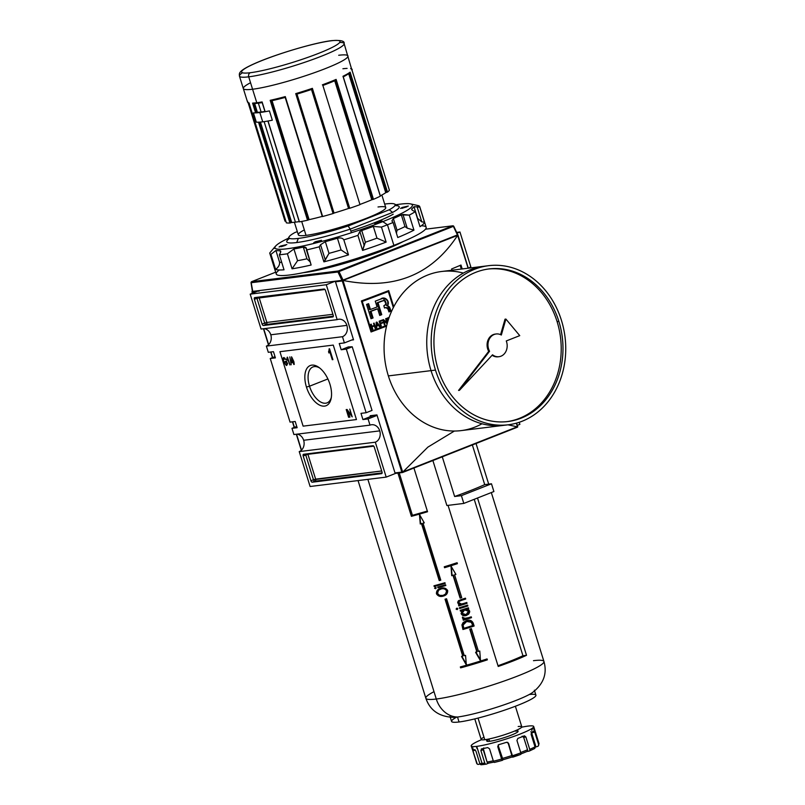 <?xml version="1.0" encoding="UTF-8"?>
<svg xmlns="http://www.w3.org/2000/svg" width="805" height="805" viewBox="0 0 805 805"><rect width="100%" height="100%" fill="white"/><g stroke="black" fill="none" stroke-linecap="round" stroke-linejoin="round"><path stroke-width="1.21" d="M519.235 422.303L519.879 424.356L517.273 425.382L519.879 424.356L519.235 422.303M459.957 231.991L470.834 266.898L459.957 231.991L456.656 232.404L459.957 231.991L457.019 233.158L459.957 231.991M468.832 268.125A8.996 7.527 -97 0 1 470.834 266.898A8.996 7.527 -97 0 0 468.832 268.125M297.136 427.697L295.204 421.488L290.052 422.122L295.204 421.488L297.136 427.697L291.984 428.33L293.916 434.539L370.008 425.131A8.996 7.527 -97 0 1 379.739 430.876A8.996 7.527 83 0 0 371.568 424.738A8.996 7.527 83 0 0 370.008 425.131L368.076 418.922L370.008 425.131L293.916 434.539L291.984 428.33L296.753 426.449L291.984 428.33L297.136 427.697M273.469 351.674L275.401 357.883L270.239 358.517L290.052 422.122L270.239 358.517L275.008 356.645L270.239 358.517L275.401 357.883L273.469 351.674L268.307 352.318L273.469 351.674M362.924 419.566L368.076 418.922L377.072 415.38L368.076 418.922L362.924 419.566L360.992 413.357L366.144 412.724L372.031 410.399L352.218 346.794L372.031 410.399L366.144 412.724L346.331 349.118L366.144 412.724L360.992 413.357L362.924 419.566L373.701 415.31L362.924 419.566M341.179 349.752L346.331 349.118L352.218 346.794L346.331 349.118L341.179 349.752L348.374 346.915L352.218 346.794L348.374 346.915L341.179 349.752L339.247 343.554L341.179 349.752M339.247 343.554L344.399 342.91L353.395 339.358L344.399 342.91L342.467 336.711L344.399 342.91L339.247 343.554M346.885 325.381A8.996 7.527 -97 0 1 342.467 336.711L266.375 346.11L268.307 352.318L266.375 346.11A8.996 7.527 -97 0 0 270.792 334.789A8.996 7.527 83 0 0 264.221 328.661A8.996 7.527 -97 0 1 270.792 334.789A8.996 7.527 -97 0 1 266.375 346.11L342.467 336.711A8.996 7.527 83 0 0 346.885 325.381A8.996 7.527 83 0 0 338.704 319.243A8.996 7.527 83 0 0 337.154 319.645A8.996 7.527 -97 0 1 346.885 325.381L270.792 334.789M297.075 434.147A8.996 7.527 -97 0 1 303.646 440.275A8.996 7.527 -97 0 1 299.229 451.605L310.106 486.502L386.199 477.103L310.106 486.502L299.229 451.605L375.321 442.197A8.996 7.527 83 0 0 379.739 430.876L303.646 440.275A8.996 7.527 83 0 0 297.075 434.147M346.2 409.544L348.615 417.302L346.2 409.544M293.664 362.522L293.795 364.474L293.211 362.582L291.672 362.773L291.531 356.796L293.815 361.475L294.258 364.413L293.211 362.582L291.672 362.773L291.531 356.796L293.815 361.475L293.664 362.522M287.214 357.229L289.921 364.947L287.586 358.96L287.083 360.207L287.506 357.189L289.921 364.947L287.586 358.96L286.801 359.292L287.214 357.229M306.453 387.074A21.604 11.562 68.5 0 1 311.807 365.138A21.604 11.562 68.5 0 1 329.929 384.166A21.604 11.562 -111.5 0 0 318.871 367.382A21.604 11.562 -111.5 0 0 306.886 368.459A21.604 11.562 -111.5 0 0 306.453 387.074A21.604 11.562 -111.5 0 0 319.847 405.227A21.604 11.562 -111.5 0 0 331.147 398.485A21.604 11.562 -111.5 0 0 329.929 384.166A21.604 11.562 68.5 0 1 324.576 406.112A21.604 11.562 68.5 0 1 306.453 387.074L309.512 386.209A19.3 10.334 -111.5 0 0 327.082 402.862A19.3 10.334 -111.5 0 0 331.338 397.378A19.3 10.334 -111.5 0 1 321.064 402.218A19.3 10.334 -111.5 0 1 309.512 386.209L327.897 378.954M283.601 357.601L286.027 359.644L284.125 358.436L283.41 360.117L283.752 361.676L286.047 364.605L286.862 363.659L286.399 362.18L285.373 362.31L285.091 361.415L286.58 361.234L287.466 364.101L286.369 365.49L283.31 361.777C282.555 359.463 282.736 358.054 283.853 357.541L286.027 359.644L283.913 358.487L284.9 358.134L283.41 360.117L283.752 361.676L286.047 364.605L287.627 363.347L286.822 364.303M286.6 365.44L283.31 361.777C282.555 359.463 282.736 358.054 283.853 357.541M289.8 356.907L291.189 364.796L289.8 356.907M329.124 348.827L332.918 359.634L332.284 359.714L329.648 351.252L328.943 353.003L328.551 351.715L329.537 348.776L332.918 359.634L332.284 359.714L329.648 351.252L328.943 353.003L329.124 348.827M348.052 411.124L349.934 417.141L347.056 409.443L351.211 415.179L349.793 409.101L352.208 416.859L348.052 411.124L349.471 417.201L347.056 409.443L351.211 415.179L349.793 409.101L352.208 416.859L348.052 411.124M259.19 290.595L250.184 294.147L261.062 329.044L337.154 319.645L326.287 284.739L337.154 319.645L261.062 329.044L250.184 294.147L326.287 284.739L250.184 294.147L259.19 290.595A0.654 0.543 83 0 0 258.999 291.36A0.654 0.543 -97 0 1 259.23 290.585M254.37 299.269L262.098 324.083L254.37 299.269A1.64 0.875 68.5 0 1 254.662 297.629A1.64 0.875 68.5 0 1 254.772 297.598L324.113 289.035L254.772 297.598A1.64 0.875 68.5 0 0 254.37 299.269L256.936 298.252L264.674 323.067L262.098 324.083L264.674 323.067A1.64 0.875 -111.5 0 0 266.042 324.516L333.33 316.194L266.042 324.516A1.64 1.369 83 0 0 266.847 322.453L332.898 314.292L266.847 322.453L259.109 297.629L266.847 322.453L264.674 323.067L256.936 298.252L324.958 289.498L259.109 297.629A1.64 1.369 -97 0 0 258.848 297.095A1.64 1.369 -97 0 1 259.109 297.629L254.37 299.269M324.113 289.035A1.64 0.875 68.5 0 1 325.482 290.474L333.22 315.298L325.482 290.474A1.64 0.875 68.5 0 0 324.113 289.035M333.22 315.298A1.64 0.875 68.5 0 1 332.928 316.928A1.64 0.875 68.5 0 1 332.807 316.959L263.476 325.522L332.807 316.959A1.64 0.875 68.5 0 0 333.22 315.298M263.476 325.522A1.64 0.875 68.5 0 1 262.098 324.083A1.64 0.875 68.5 0 0 263.476 325.522L266.042 324.516L263.476 325.522M335.283 281.187L326.287 284.739L335.283 281.187M379.739 430.876A8.996 7.527 -97 0 1 375.321 442.197L386.199 477.103L375.321 442.197L299.229 451.605A8.996 7.527 -97 0 0 303.646 440.275M395.658 473.37L386.199 477.103L395.658 473.37M382.013 471.982L374.285 447.157L382.013 471.982A1.64 0.875 68.5 0 1 381.731 473.612A1.64 0.875 68.5 0 1 381.61 473.642L312.27 482.205L381.61 473.642A1.64 0.875 68.5 0 0 382.013 471.982M312.27 482.205A1.64 0.875 68.5 0 1 310.901 480.766L303.173 455.952L310.901 480.766L313.467 479.75L310.901 480.766A1.64 0.875 68.5 0 0 312.27 482.205L314.846 481.199L382.134 472.877L314.846 481.199L312.27 482.205M303.173 455.952A1.64 0.875 68.5 0 1 303.455 454.312A1.64 0.875 68.5 0 1 303.576 454.282L372.916 445.718L303.576 454.282A1.64 0.875 68.5 0 0 303.173 455.952L305.739 454.936L313.467 479.75A1.64 0.875 -111.5 0 0 314.846 481.199A1.64 1.369 -97 0 0 315.651 479.136L307.913 454.312L373.762 446.181L307.913 454.312A1.64 1.369 83 0 0 307.651 453.779A1.64 1.369 83 0 1 307.913 454.312L303.173 455.952M372.916 445.718A1.64 0.875 68.5 0 1 374.285 447.157A1.64 0.875 68.5 0 0 372.916 445.718M319.766 368.056A19.3 10.334 -111.5 0 0 312.914 366.949A19.3 10.334 -111.5 0 0 309.512 386.209A19.3 10.334 68.5 0 1 319.766 368.056M286.047 364.605L287.274 363.488L286.822 362.019L285.373 362.31L285.091 361.415L286.58 361.234L287.466 364.101L286.369 365.49M286.791 361.928L285.373 362.31L286.147 362.009L285.926 361.314L286.791 361.928M286.942 365.198L285.755 364.585L286.942 365.198M283.632 358.708L284.024 357.531L283.632 358.708M284.125 358.436L284.688 358.185M288.009 358.799L287.083 360.207L286.801 359.292L288.009 358.799M294.016 362.391L291.672 362.773L292.446 362.471L292.195 361.676L292.446 362.471L294.016 362.391M291.943 361.546L291.36 361.777L291.943 361.546M292.225 358.718L292.245 357.973L292.225 358.718M291.933 361.707L292.899 361.586L292.034 358.789L291.933 361.707L292.446 358.627L292.899 361.586L291.933 361.707M332.868 359.483L332.284 359.714L332.868 359.483M330.231 351.02L329.648 351.252L330.231 351.02M329.476 351.926L328.551 351.715L329.849 349.783L329.476 351.926M335.474 281.81A0.654 0.543 -97 0 1 335.574 281.146A0.654 0.543 83 0 0 335.474 281.81L353.546 339.831L351.614 340.062L353.546 339.831L335.474 281.81L342.286 280.965L401.816 472.092L395.003 472.927A0.654 0.543 83 0 0 395.708 473.35A0.654 0.543 -97 0 1 395.003 472.927L402.399 472.454L342.578 280.402L335.474 281.81M376.931 414.907L395.003 472.927L376.931 414.907L370.169 415.742L376.931 414.907M457.965 235.322L468.208 268.206L457.612 235.382C431.349 275.36 393.243 290.394 343.292 280.492C393.243 290.394 431.349 275.36 457.612 235.382L342.578 280.402L402.691 472.153L427.878 447.127L454.412 431.027L427.878 447.127L402.923 471.931L517.243 426.831L507.995 424.819L517.736 426.942L516.468 423.148L517.494 426.439M386.551 326.146A490.748 56.783 162.7 0 1 371.055 331.972L361.395 300.949A490.748 56.783 -17.3 0 0 388.704 290.605L393.746 306.775L388.704 290.605A490.748 56.783 -17.3 0 1 361.395 300.949L371.055 331.972A490.748 56.783 162.7 0 0 386.551 326.146M451.947 270.218L451.565 268.991A490.748 56.783 -17.3 0 0 460.983 265.046L462.201 268.95L460.983 265.046A490.748 56.783 -17.3 0 1 451.565 268.991L451.947 270.218M517.213 427.264L402.399 472.454L517.494 426.851L516.357 423.178L517.736 426.942L402.399 472.454L342.99 280.472L457.793 235.171L468.087 268.216L457.914 234.889M461.305 269.061L460.168 265.388L461.305 269.061M370.994 331.781A489.108 56.592 -17.3 0 0 386.611 325.894A489.108 56.592 -17.3 0 1 370.994 331.781M388.08 291.571L387.879 290.927L388.08 291.571M387.436 291.651A489.108 56.592 162.7 0 1 361.546 301.452L362.24 301.412A490.748 56.783 -17.3 0 0 388.322 291.541L393.323 307.591L388.322 291.541A490.748 56.783 162.7 0 1 362.24 301.412L371.467 331.046L362.24 301.412L361.566 301.493A489.108 56.592 162.7 0 0 387.436 291.651L388.322 291.541L387.436 291.651M386.762 325.29A490.748 56.783 162.7 0 1 371.467 331.046A490.748 56.783 -17.3 0 0 386.762 325.29M387.165 318.156L388 320.833L387.165 318.156A490.748 56.783 -17.3 0 0 389.127 317.412A490.748 56.783 162.7 0 1 387.165 318.156M387.919 318.528A490.748 56.783 -17.3 0 0 388.865 318.166A490.748 56.783 162.7 0 1 387.919 318.528L388.322 319.806L387.919 318.528L387.306 318.609L387.919 318.528M380.574 323.731A490.748 56.783 -17.3 0 0 382.606 322.966L382.425 322.382A490.748 56.783 162.7 0 1 380.393 323.147L379.9 321.567A490.748 56.783 -17.3 0 0 382.224 320.692L382.033 320.098A490.748 56.783 162.7 0 1 379.135 321.195L380.715 326.256A490.748 56.783 -17.3 0 0 381.288 326.035L380.574 323.731L381.288 326.035A490.748 56.783 162.7 0 1 380.715 326.256L379.135 321.195A490.748 56.783 -17.3 0 0 382.033 320.098L382.224 320.692A490.748 56.783 162.7 0 1 379.9 321.567L380.393 323.147A490.748 56.783 -17.3 0 0 382.425 322.382L382.606 322.966A490.748 56.783 162.7 0 1 380.574 323.731L379.95 323.811L380.574 323.731M372.081 326.85A490.748 56.783 -17.3 0 0 374.375 325.995L375.11 328.36A490.748 56.783 -17.3 0 0 375.694 328.138L374.124 323.087A490.748 56.783 162.7 0 1 373.53 323.308L374.184 325.401A490.748 56.783 162.7 0 1 371.9 326.267L371.246 324.163A490.748 56.783 162.7 0 1 370.652 324.385L372.232 329.436A490.748 56.783 -17.3 0 0 372.816 329.215L372.081 326.85L372.816 329.215A490.748 56.783 162.7 0 1 372.232 329.436L370.652 324.385A490.748 56.783 -17.3 0 0 371.246 324.163L371.9 326.267A490.748 56.783 -17.3 0 0 374.184 325.401L373.53 323.308A490.748 56.783 -17.3 0 0 374.124 323.087L375.694 328.138A490.748 56.783 162.7 0 1 375.11 328.36L374.375 325.995A490.748 56.783 162.7 0 1 372.081 326.85L371.447 326.931L372.081 326.85M383.442 298.212L386.692 305.709L387.577 305.598L390.103 308.416L390.968 311.163A490.748 56.783 162.7 0 1 388.966 311.927L388.111 309.19L385.907 307.56L384.528 308.003L383.834 305.779L386.249 304.018L385.525 301.12L384.458 300.446L382.385 301.02A490.748 56.783 162.7 0 1 378.008 302.69L381.741 314.675A490.748 56.783 162.7 0 1 379.719 315.449L377.656 308.818A490.748 56.783 162.7 0 1 371.004 311.324L373.067 317.955A490.748 56.783 162.7 0 1 371.014 318.72L366.557 304.431A490.748 56.783 -17.3 0 0 368.62 303.656L370.431 309.482A490.748 56.783 -17.3 0 0 377.082 306.977L375.261 301.151A490.748 56.783 -17.3 0 0 380.715 299.088L383.975 298.122L387.688 300.718L387.789 305.548M386.34 307.48L384.528 308.003L383.834 305.779L386.108 304.431L385.525 301.12L384.458 300.446L382.385 301.02A490.748 56.783 162.7 0 1 378.008 302.69L381.741 314.675A490.748 56.783 162.7 0 1 379.719 315.449L377.656 308.818A490.748 56.783 162.7 0 1 371.004 311.324L373.067 317.955A490.748 56.783 162.7 0 1 371.014 318.72L366.557 304.431A490.748 56.783 -17.3 0 0 368.62 303.656L370.431 309.482A490.748 56.783 -17.3 0 0 377.082 306.977L375.261 301.151A490.748 56.783 -17.3 0 0 380.715 299.088C384.418 295.636 390.485 301.07 387.577 305.598L389.54 307.067L390.968 311.163A490.748 56.783 162.7 0 1 388.966 311.927L387.477 307.812L385.021 307.671L386.34 307.48M376.166 327.967A490.748 56.783 -17.3 0 0 376.77 327.736L376.75 326.055A490.748 56.783 -17.3 0 0 378.541 325.381L379.467 326.719A490.748 56.783 -17.3 0 0 380.071 326.498L376.881 322.05A490.748 56.783 162.7 0 1 376.217 322.302L376.166 327.967L376.217 322.302A490.748 56.783 -17.3 0 0 376.881 322.05L380.071 326.498A490.748 56.783 162.7 0 1 379.467 326.719L378.541 325.381A490.748 56.783 162.7 0 1 376.75 326.055L376.77 327.736A490.748 56.783 162.7 0 1 376.166 327.967M383.774 320.692L387.205 323.791L383.774 320.692L385.001 324.636L383.774 320.692L383.15 320.772L383.774 320.692M384.418 324.848A490.748 56.783 -17.3 0 0 385.001 324.636A490.748 56.783 162.7 0 1 384.418 324.848L382.848 319.796L384.418 324.848M383.462 319.565A490.748 56.783 162.7 0 1 382.848 319.796A490.748 56.783 -17.3 0 0 383.462 319.565L386.903 322.674L383.462 319.565M385.675 318.72L386.903 322.674L385.675 318.72A490.748 56.783 -17.3 0 0 386.249 318.508A490.748 56.783 162.7 0 1 385.675 318.72M387.497 322.533L386.249 318.508L387.497 322.533M370.793 331.127L371.467 331.046L370.793 331.127M387.316 305.699L388.724 307.319L390.073 311.273L390.968 311.163L390.073 311.273A489.108 56.592 -17.3 0 1 388.906 311.726A489.108 56.592 -17.3 0 0 390.073 311.273L387.758 305.97M369.535 309.593L367.784 303.968L369.535 309.593L370.431 309.482L369.535 309.593M370.954 318.518A489.108 56.592 -17.3 0 0 372.172 318.066L370.109 311.434A489.108 56.592 -17.3 0 0 376.76 308.929L377.656 308.818L376.76 308.929A489.108 56.592 -17.3 0 1 370.109 311.434L371.004 311.324L370.109 311.434L372.172 318.066L373.067 317.955L372.172 318.066A489.108 56.592 -17.3 0 1 370.954 318.518M383.623 300.567L381.49 301.13A489.108 56.592 -17.3 0 1 377.112 302.801L378.008 302.69L377.112 302.801L380.856 314.785L381.741 314.675L380.856 314.785A489.108 56.592 -17.3 0 1 379.648 315.238A489.108 56.592 -17.3 0 0 380.856 314.785L377.112 302.801A489.108 56.592 -17.3 0 0 381.49 301.13L384.237 300.466M385.021 307.671L385.907 307.56M373.48 326.106L374.375 325.995L373.48 326.106A489.108 56.592 162.7 0 1 371.427 326.87A489.108 56.592 162.7 0 0 373.48 326.106M372.182 329.295L372.816 329.215L372.182 329.295M371.266 326.337L371.9 326.267L371.266 326.337M373.943 325.502L374.104 326.025L373.943 325.502M375.06 328.219L375.694 328.138L375.06 328.219M376.166 327.806L376.77 327.736L376.166 327.806M379.366 326.578L380.071 326.498L379.366 326.578M377.656 325.492L378.541 325.381L377.656 325.492A489.108 56.592 162.7 0 1 376.177 326.045A489.108 56.592 162.7 0 0 377.656 325.492M376.177 326.126L376.75 326.055L376.177 326.126M376.77 323.751L376.71 322.704L378.189 324.858A490.748 56.783 162.7 0 1 376.75 325.401L376.71 322.704L376.207 322.765L378.189 324.858A490.748 56.783 162.7 0 1 376.75 325.401L376.77 323.751L376.197 323.821L376.77 323.751M376.187 325.472L376.75 325.401L376.187 325.472M381.711 323.077L382.606 322.966L381.711 323.077A489.108 56.592 162.7 0 1 379.93 323.751A489.108 56.592 162.7 0 0 381.711 323.077L381.711 323.077M380.664 326.106L381.288 326.035L380.664 326.106M381.208 320.42L382.224 320.692L381.329 320.803A489.108 56.592 162.7 0 1 379.256 321.587A489.108 56.592 162.7 0 0 381.329 320.803L381.208 320.42M379.276 321.648L379.9 321.567L379.276 321.648M384.377 324.707L385.001 324.636L384.377 324.707M382.898 319.977L383.703 320.702L382.898 319.977M386.078 322.775L386.903 322.674L386.078 322.775M386.631 322.704L386.873 323.489L386.631 322.704M388.956 317.905A489.108 56.592 162.7 0 1 387.286 318.539A489.108 56.592 162.7 0 0 388.956 317.905M254.662 292.376L253.364 292.064L254.662 292.376M252.478 291.39L252.186 292.205L256.423 291.682L252.186 292.205L251.955 291.702L252.508 293.231L252.186 292.205M385.072 249.691A60.526 7.004 -17.3 0 0 403.134 241.581A60.526 7.004 162.7 0 1 385.072 249.691A60.526 7.004 162.7 0 1 303.314 272.674A60.526 7.004 -17.3 0 0 385.072 249.691M453.648 226.346L457.431 234.919L453.376 226.346L338.975 271.486L343.031 280.06L457.431 234.919L453.376 226.346L337.959 271.999L338.975 271.486L338.362 270.963L452.762 225.823L425.483 229.204L452.762 225.823L453.376 226.346L452.762 225.823L338.362 270.963A0.815 0.684 83 0 0 337.959 271.999L341.934 280.361L337.959 271.999A0.815 0.684 -97 0 1 338.362 270.963L343.031 280.06L457.431 234.919M251.14 282.414L252.72 291.219M252.539 291.41L341.934 280.361L252.539 291.41L251.19 282.716L337.959 271.999L251.19 282.716A0.815 0.684 -97 0 1 251.593 281.69L338.362 270.963L251.593 281.69A0.815 0.684 83 0 0 251.19 282.716M258.566 122.189L289.971 223.025A54.8 6.339 162.7 0 1 286.369 222.854L286.359 222.834A54.8 6.339 -17.3 0 0 289.931 223.025L291.028 222.683L289.971 223.025L258.526 122.189A54.8 6.339 162.7 0 1 256.312 122.189L253.414 112.881A54.8 6.339 -17.3 0 0 255.628 112.881L252.589 103.11L253.354 103.412L252.649 103.181L255.628 112.881L257.409 112.348A53.16 6.148 -17.3 0 0 261.112 112.006A53.16 6.148 162.7 0 1 257.409 112.348L255.668 112.881M259.834 112.519A54.8 6.339 162.7 0 0 269.413 110.899A54.8 6.339 -17.3 0 1 265.137 111.714L262.098 101.933L265.137 111.714A54.8 6.339 -17.3 0 0 269.413 110.899L272.311 120.207A54.8 6.339 162.7 0 1 268.035 121.022L299.44 221.858L268.035 121.022A54.8 6.339 162.7 0 0 272.311 120.207A54.8 6.339 162.7 0 1 262.732 121.827A54.8 6.339 162.7 0 1 256.312 122.189L253.414 112.881A54.8 6.339 -17.3 0 0 259.834 112.519A54.8 6.339 -17.3 0 0 269.413 110.899L272.311 120.207A54.8 6.339 -17.3 0 1 262.732 121.827L259.834 112.519A54.8 6.339 162.7 0 1 253.414 112.881A54.8 6.339 -17.3 0 0 255.628 112.881L252.589 103.11A54.8 6.339 -17.3 0 0 256.785 102.738L248.715 76.837A3.27 2.737 -97 0 1 250.325 72.722A51.53 5.967 162.7 0 1 262.812 60.204A51.53 5.967 162.7 0 1 331.298 40.763A51.53 5.967 162.7 0 1 318.81 53.281A51.53 5.967 162.7 0 1 250.325 72.722A51.53 5.967 -17.3 0 0 318.81 53.281A51.53 5.967 -17.3 0 0 331.298 40.763A51.53 5.967 -17.3 0 0 262.812 60.204A51.53 5.967 -17.3 0 0 250.325 72.722M270.933 100.585L285.121 96.942L322.342 216.515L285.292 96.6A54.8 6.339 -17.3 0 1 270.178 100.323L307.53 220.238L308.214 220.007L307.53 220.238A54.8 6.339 162.7 0 1 299.44 221.858A54.8 6.339 -17.3 0 0 307.53 220.238L270.178 100.323L270.973 100.575A54.307 6.289 162.7 0 0 285.091 97.093L322.302 216.565M270.178 100.323A54.8 6.339 -17.3 0 0 285.292 96.6L322.634 216.515A54.8 6.339 -17.3 0 0 333.069 213.546L333.582 213.335L333.069 213.546A54.8 6.339 162.7 0 1 322.634 216.515L285.282 96.6L322.382 216.565M295.727 93.632A54.8 6.339 -17.3 0 0 312.38 88.349L349.732 208.264L312.38 88.349L312.018 88.912L312.38 88.349A54.8 6.339 -17.3 0 1 295.727 93.632L296.371 93.893L295.727 93.642L333.069 213.546L295.727 93.632L296.371 93.893A54.307 6.289 162.7 0 0 311.958 88.942L349.149 208.394L312.018 88.912L349.108 208.344L348.545 208.465L349.108 208.344L312.018 88.912L349.239 208.394L349.732 208.264A54.8 6.339 -17.3 0 0 359.724 204.752L359.724 204.752A54.8 6.339 162.7 0 1 349.732 208.264L350.084 208.093M343.141 76.606L380.332 196.189A54.8 6.339 162.7 0 1 373.47 199.318L372.755 199.529L373.47 199.318A54.8 6.339 -17.3 0 0 380.332 196.189L342.98 76.274A54.8 6.339 -17.3 0 0 350.135 72.168L387.487 192.083L386.833 192.315L387.487 192.083A54.8 6.339 -17.3 0 0 389.389 190.171A54.8 6.339 162.7 0 1 387.487 192.083L350.135 72.168L349.702 72.853A54.307 6.289 162.7 0 1 343.192 76.606M299.229 221.596A53.16 6.148 162.7 0 1 295.425 222.15A53.16 6.148 162.7 0 1 291.712 222.492L291.028 222.683L259.703 122.129L291.028 222.683L291.712 222.492A53.16 6.148 -17.3 0 0 295.425 222.15A53.16 6.148 -17.3 0 0 299.229 221.596M265.087 111.714L262.108 102.316M264.925 111.452A53.16 6.148 162.7 0 1 261.112 112.006A53.16 6.148 -17.3 0 0 264.925 111.452M253.887 103.211L254.652 103.503L257.409 112.348L254.652 103.503A53.16 6.148 162.7 0 0 258.365 103.161L261.112 112.006M285.091 221.174L248.242 102.869M285.513 221.073L248.765 103.11L285.513 221.073M308.214 220.007L309.11 219.654L308.426 219.886L271.245 100.514L308.214 220.007L271.013 100.575L308.214 220.007M322.252 216.404A53.16 6.148 162.7 0 1 309.11 219.654A53.16 6.148 -17.3 0 0 322.252 216.404M334.035 213.063L333.532 213.285L334.035 213.063A53.16 6.148 -17.3 0 0 348.545 208.465A53.16 6.148 162.7 0 1 334.035 213.063L296.975 94.084L334.035 213.063M334.93 80.359L334.719 80.782A53.16 6.148 162.7 0 1 322.875 85.461A53.16 6.148 162.7 0 0 334.719 80.782L371.779 199.771A53.16 6.148 162.7 0 1 359.936 204.45A53.16 6.148 -17.3 0 0 371.779 199.771L372.484 199.57L371.779 199.771L334.719 80.782L335.232 80.118M372.484 199.57L335.554 80.097L372.484 199.57M348.706 73.476L348.686 73.668A53.16 6.148 162.7 0 1 343.262 76.847A53.16 6.148 162.7 0 0 348.686 73.678L385.746 192.667A53.16 6.148 162.7 0 1 380.322 195.836A53.16 6.148 -17.3 0 0 385.746 192.667L386.39 192.425L385.746 192.667L348.686 73.678L349.129 72.993M386.39 192.425L349.652 72.923L386.39 192.425M352.057 70.307L389.389 190.171L352.037 70.256A54.8 6.339 -17.3 0 0 350.678 68.566L350.739 68.767M381.852 195.031L385.756 207.559A45.805 5.303 162.7 0 1 355.82 222.21A45.805 5.303 162.7 0 1 306.041 235.382A45.805 5.303 162.7 0 1 298.303 234.798L294.399 222.271M394.551 204.037L398.606 206.13A58.886 6.812 162.7 0 1 399.22 206.774A58.886 6.812 162.7 0 1 392.639 212.399L350.245 229.133L348.132 226.004A55.615 6.44 162.7 0 1 298.323 238.421A55.615 6.44 162.7 0 1 294.791 232.595L297.307 231.599L294.791 232.595A55.615 6.44 -17.3 0 0 289.065 236.891A55.615 6.44 -17.3 0 0 298.323 238.421A55.615 6.44 -17.3 0 0 348.132 226.004L389.268 209.773A55.615 6.44 -17.3 0 0 394.551 204.037A55.615 6.44 -17.3 0 0 384.669 204.078A55.615 6.44 162.7 0 1 389.268 209.773L348.132 226.004L350.245 229.133A58.886 6.812 162.7 0 1 296.723 242.547A58.886 6.812 162.7 0 1 286.771 241.792A58.886 6.812 162.7 0 1 286.912 240.916L289.065 236.891M394.913 205.607A58.886 6.812 162.7 0 1 392.639 212.399L350.245 229.133L351.372 232.756L350.245 229.133A58.886 6.812 -17.3 0 1 296.723 242.547A58.886 6.812 162.7 0 1 289.649 238.391M359.131 257.68L359.483 258.787L359.131 257.68M392.639 212.399L389.268 209.773L392.639 212.399M335.605 80.077L336.118 79.403L335.605 80.077A54.307 6.289 162.7 0 1 322.775 85.139L359.986 204.611M296.331 93.823L296.975 94.084A53.16 6.148 162.7 0 0 311.485 89.476L348.545 208.465L311.485 89.476L311.897 88.882M271.255 100.414L272.05 100.665L309.11 219.654L272.05 100.665A53.16 6.148 162.7 0 0 285.191 97.425A53.16 6.148 162.7 0 1 272.05 100.665L271.456 100.404M242.456 72.752A54.8 6.339 -17.3 0 0 248.715 76.837A54.8 6.339 162.7 0 1 239.457 76.143L247.527 102.044A54.8 6.339 -17.3 0 1 247.658 101.249A54.8 6.339 -17.3 0 0 249.017 102.939L286.369 222.854L249.057 103.08M488.575 348.887A11.451 9.58 -97 0 1 490.919 336.752A11.451 9.58 -97 0 1 501.334 335.031A11.451 9.58 83 0 0 496.172 333.974A11.451 9.58 83 0 0 488.575 348.887A11.451 9.58 83 0 0 489.571 351.252L488.685 351.362L489.571 351.252A11.451 9.58 -97 0 1 488.575 348.887L487.689 348.998A11.451 9.58 83 0 0 488.685 351.362L458.558 390.425L488.685 351.362A11.451 9.58 83 0 1 487.689 348.998A11.451 9.58 83 0 1 495.276 334.085A11.451 9.58 83 0 1 495.729 334.045A11.451 9.58 83 0 0 487.689 348.998M500.589 334.659L505.017 319.183L500.589 334.659M501.334 335.031L505.902 319.072L505.017 319.183L505.902 319.072L519.748 335.635L505.902 319.072L501.334 335.031M459.444 390.314L458.558 390.425L459.444 390.314L489.571 351.252L459.444 390.314L492.539 354.804A11.451 9.58 83 0 0 498.979 356.706A11.451 9.58 83 0 0 506.275 340.948L519.748 335.635L506.275 340.948A11.451 9.58 -97 0 1 503.97 354.19A11.451 9.58 -97 0 1 492.539 354.804L459.444 390.314M498.526 356.746A11.451 9.58 83 0 1 492.117 355.257A11.451 9.58 83 0 0 498.084 356.816L498.979 356.706M435.475 370.079A80.158 67.067 -97 0 1 488.635 265.68A80.158 67.067 -97 0 1 561.447 320.38A80.158 67.067 -97 0 1 508.297 424.778A80.158 67.067 -97 0 1 435.475 370.079A80.158 67.067 -97 0 1 474.789 269.212A80.158 67.067 -97 0 1 561.447 320.38A80.158 67.067 83 0 1 522.133 421.246A80.158 67.067 83 0 1 435.475 370.079L431.037 370.632A80.158 67.067 83 0 1 486.411 266.002M558.871 321.396A76.888 64.33 -97 0 1 507.895 421.528A76.888 64.33 -97 0 1 438.051 369.072A76.888 64.33 -97 0 1 489.027 268.93A76.888 64.33 -97 0 1 558.871 321.396A76.888 64.33 -97 0 1 521.167 418.147A76.888 64.33 -97 0 1 438.051 369.072A76.888 64.33 -97 0 1 475.755 272.321A76.888 64.33 -97 0 1 558.871 321.396L557.1 321.618A76.888 64.33 -97 0 1 506.999 421.639A76.888 64.33 83 0 0 557.1 321.618A76.888 64.33 83 0 0 488.142 269.041A76.888 64.33 -97 0 1 557.1 321.618M508.297 424.778L461.174 430.605A80.158 67.067 -97 0 1 388.362 375.905A80.158 67.067 -97 0 1 441.512 271.506L488.635 265.68M280.704 245.998L285.141 245.455L280.704 245.998L279.063 246.984L286.822 244.569L280.704 245.998L281.247 246.582L285.413 245.344L281.277 246.682M382.788 221.627A71.977 8.332 162.7 0 1 294.308 247.678A71.977 8.332 162.7 0 1 288.331 238.26A71.977 8.332 -17.3 0 0 275.863 245.817A71.977 8.332 -17.3 0 0 306.775 245.133A71.977 8.332 -17.3 0 0 382.788 221.627A71.977 8.332 -17.3 0 0 410.48 203.886A71.977 8.332 -17.3 0 0 395.929 204.752A71.977 8.332 162.7 0 1 382.788 221.627L387.457 224.766A78.518 9.086 162.7 0 1 381.459 227.08L386.138 242.114L381.459 227.08L373.319 226.436L381.459 227.08A78.518 9.086 162.7 0 0 387.457 224.766A78.518 9.086 -17.3 0 0 393.082 222.492A78.518 9.086 162.7 0 1 387.457 224.766L393.876 245.384A78.518 9.086 162.7 0 1 317.583 269.474A78.518 9.086 162.7 0 1 276.246 274.002L269.816 253.384A78.518 9.086 162.7 0 1 269.776 252.931L273.921 248.02L269.776 252.931A78.518 9.086 162.7 0 0 270.933 254.37A78.518 9.086 162.7 0 1 269.816 253.384M315.369 241.721L319.816 241.168L315.369 241.721L313.729 242.708L321.487 240.293L315.369 241.721L315.922 242.295L315.329 242.536L315.952 242.396M376.116 222.442L380.564 221.898L376.116 222.442L374.476 223.428L382.234 221.013L376.116 222.442L376.67 223.025L376.076 223.267L376.7 223.126M402.198 207.459L406.646 206.905L402.198 207.459L400.558 208.445L408.316 206.03L402.198 207.459L402.742 208.032L402.158 208.284L402.782 208.133M374.788 222.613A57.256 6.621 162.7 0 1 350.859 231.126A57.256 6.621 162.7 0 0 374.788 222.613A57.256 6.621 -17.3 0 0 393.202 214.2A57.256 6.621 162.7 0 1 374.788 222.613M391.904 220.912L393.082 222.492L397.761 237.525A78.518 9.086 -17.3 0 0 413.951 230.15A78.518 9.086 162.7 0 1 397.761 237.525L393.082 222.492L391.904 220.932L393.373 218.527A73.607 8.513 -17.3 0 0 401.333 214.895L409.262 215.116L413.951 230.15L409.262 215.116A78.518 9.086 -17.3 0 0 415.31 211.635A78.518 9.086 162.7 0 1 409.262 215.116L402.953 214.462L407.219 228.147L413.951 230.15L407.219 228.147L404.985 226.608L401.333 214.895L402.953 214.462M411.768 208.898C411.295 209.662 412.472 210.578 415.31 211.635L419.999 226.668A78.518 9.086 -17.3 0 0 424.476 222.17A78.518 9.086 162.7 0 1 419.999 226.668L415.31 211.635C412.472 210.578 411.295 209.662 411.768 208.898A73.607 8.513 -17.3 0 0 413.971 206.684L419.797 207.137L424.476 222.17L419.797 207.137A78.518 9.086 -17.3 0 0 418.65 205.708A78.518 9.086 162.7 0 1 419.757 206.694A78.518 9.086 162.7 0 1 419.797 207.137L417.071 206.664L421.81 221.888L424.476 222.17L421.81 221.888L417.624 218.397L413.971 206.684A73.607 8.513 -17.3 0 1 411.768 208.898L412.12 210.025L411.617 209.381M418.65 205.708L411.989 204.218L418.65 205.708M419.757 206.694L426.177 227.302A78.518 9.086 162.7 0 1 393.876 245.384A78.518 9.086 -17.3 0 0 421.317 225.762M364.101 245.163L362.592 250.405A78.518 9.086 -17.3 0 0 386.138 242.114A78.518 9.086 162.7 0 1 362.592 250.405L357.913 235.372A78.518 9.086 162.7 0 1 343.816 239.84L348.505 254.873L343.816 239.84C342.729 238.089 340.596 237.556 337.436 238.23C340.596 237.556 342.729 238.089 343.816 239.84A78.518 9.086 162.7 0 0 357.913 235.372L359.835 231.478L361.737 230.522A73.607 8.513 -17.3 0 0 373.319 226.436A73.607 8.513 -17.3 0 1 361.737 230.522L365.39 242.235L362.592 250.405L357.913 235.372L359.835 231.478L361.737 230.522L365.39 242.235L364.101 245.163L359.835 231.478M323.902 261.856A78.518 9.086 -17.3 0 0 348.505 254.873A78.518 9.086 162.7 0 1 323.902 261.856L319.223 246.823A78.518 9.086 162.7 0 1 306.443 249.983L311.132 265.016L306.403 248.413L303.294 247.105C305.749 246.833 306.796 247.789 306.443 249.983A78.518 9.086 162.7 0 0 319.223 246.823L320.551 244.74L325.331 241.661A73.607 8.513 -17.3 0 0 337.436 238.23A73.607 8.513 -17.3 0 1 325.331 241.661L328.983 253.374L323.902 261.856L319.223 246.823L320.551 244.74L325.29 259.965L323.902 261.856M280.482 252.649L279.345 254.772A78.518 9.086 162.7 0 0 287.385 253.776L293.916 248.976L297.568 260.679L292.064 268.81L287.385 253.776L293.916 248.976L297.568 260.679L292.064 268.81A78.518 9.086 -17.3 0 0 311.132 265.016A78.518 9.086 162.7 0 1 292.064 268.81L287.385 253.776A78.518 9.086 162.7 0 1 279.345 254.772L284.024 269.806L279.345 254.772C280.915 252.307 281.156 250.949 280.049 250.687L280.704 251.12M275.612 269.403A78.518 9.086 -17.3 0 0 284.024 269.806A78.518 9.086 162.7 0 1 275.612 269.403L270.933 254.37L275.914 250.486A73.607 8.513 -17.3 0 0 280.049 250.687A73.607 8.513 -17.3 0 1 275.914 250.486L279.556 262.199C279.868 264.744 278.55 267.149 275.612 269.403L270.933 254.37L275.914 250.486L279.556 262.199A73.607 8.513 -17.3 0 0 281.72 262.4A73.607 8.513 -17.3 0 1 279.556 262.199C279.868 264.744 278.55 267.149 275.612 269.403M275.863 245.817L274.606 247.155A73.607 8.513 -17.3 0 0 273.921 248.02A73.607 8.513 -17.3 0 1 275.34 246.451M293.916 248.976A73.607 8.513 -17.3 0 0 303.294 247.105A73.607 8.513 -17.3 0 1 293.916 248.976M393.373 218.527L397.026 230.24A73.607 8.513 -17.3 0 0 404.985 226.608L401.333 214.895A73.607 8.513 -17.3 0 1 393.373 218.527L397.026 230.24L396.432 233.259L397.026 230.24A73.607 8.513 -17.3 0 0 404.985 226.608L407.219 228.147M376.971 238.149L386.138 242.114L376.971 238.149L373.319 226.436L376.971 238.149A73.607 8.513 -17.3 0 1 365.39 242.235A73.607 8.513 -17.3 0 0 376.971 238.149M325.331 241.661L328.983 253.374A73.607 8.513 -17.3 0 0 341.079 249.942L348.505 254.873L341.079 249.942L337.436 238.23L341.079 249.942A73.607 8.513 -17.3 0 1 328.983 253.374L325.29 259.965M306.947 258.818L303.294 247.105L306.947 258.818A73.607 8.513 -17.3 0 1 297.568 260.679A73.607 8.513 -17.3 0 0 306.947 258.818L310.156 261.907M406.907 206.805L402.742 208.032L406.907 206.805M380.825 221.788L376.67 223.025L380.825 221.788M320.078 241.067L315.922 242.295L320.078 241.067M517.565 729.753L518.068 731.353A16.362 1.892 162.7 0 1 507.371 736.585A16.362 1.892 162.7 0 1 489.591 741.294A16.362 1.892 162.7 0 1 486.824 741.083L486.331 739.483M476.741 746.366A32.713 3.784 162.7 0 0 520.221 734.019A32.713 3.784 162.7 0 0 528.15 726.08A32.713 3.784 162.7 0 0 521.68 727.197A32.713 3.784 162.7 0 1 528.15 726.08A32.713 3.784 162.7 0 1 533.685 726.492A32.713 3.784 162.7 0 1 512.292 736.957A32.713 3.784 162.7 0 1 476.741 746.366A32.713 3.784 162.7 0 1 471.207 745.943A32.713 3.784 162.7 0 1 481.491 739.715A32.713 3.784 162.7 0 0 476.741 746.366L482.054 763.432A32.713 3.784 162.7 0 1 479.83 763.633A1.64 1.479 86.9 0 0 481.712 764.669M483.815 747.895L483.211 749.636L480.907 750.612L484.781 763.019L480.907 750.612L481.521 748.871A32.713 3.784 -17.3 0 0 487.689 747.573A32.713 3.784 162.7 0 1 481.521 748.871L481.35 748.922M502.37 760.343L503.004 759.759L502.411 760.312L501.616 759.055A32.713 3.784 -17.3 0 1 493.405 761.208L489.541 748.801L487.689 747.573L489.541 748.801L493.405 761.208A32.713 3.784 -17.3 0 0 501.616 759.055L497.752 746.648L502.37 760.343L494.512 762.405A1.64 0.795 -103.6 0 1 493.405 761.208A1.64 0.795 76.4 0 0 494.612 762.365A1.64 0.795 -103.6 0 1 494.512 762.405M498.567 744.695L497.752 746.648L498.808 744.655A32.713 3.784 -17.3 0 0 506.566 742.291A32.713 3.784 162.7 0 1 498.808 744.655L498.164 745.017M512.715 757.183L512.252 756.931A27.813 3.22 162.7 0 1 503.024 759.739L498.365 746.064L502.229 758.481A29.443 3.411 -17.3 0 0 512 755.513L508.609 743.347L506.566 742.291L507.824 742.401L512.473 755.754A32.713 3.784 -17.3 0 0 520.805 752.876L516.941 740.469L520.805 752.876A1.64 0.624 -110.1 0 1 520.714 754.436A1.64 0.624 -110.1 0 1 520.634 754.456A1.64 0.624 -110.1 0 0 520.805 752.876A32.713 3.784 -17.3 0 1 512.473 755.754L508.136 743.096L512.272 756.942L520.714 754.436M516.941 740.469L517.856 738.396A32.713 3.784 -17.3 0 0 524.246 735.881A32.713 3.784 162.7 0 1 517.856 738.396L516.941 740.469M524.246 735.881L525.866 736.947L524.447 735.82M534.419 748.63A1.64 1.389 -118 0 1 534.128 748.731A1.64 1.389 -118 0 0 535.013 746.859A32.713 3.784 -17.3 0 1 529.73 749.354L525.866 736.947L523.673 737.34L527.537 749.747L523.673 737.34L525.866 736.947L529.73 749.354A32.713 3.784 -17.3 0 0 535.013 746.859L531.139 734.452L535.013 746.859A1.64 1.389 -118 0 1 534.419 748.63L529.288 751.055A1.64 1.097 -113.4 0 0 529.73 749.354A1.64 1.097 66.6 0 1 529.116 751.105A1.64 1.097 -113.4 0 0 529.288 751.055M531.139 734.452L531.391 732.5A32.713 3.784 -17.3 0 0 533.967 730.779A32.713 3.784 162.7 0 1 531.391 732.5L531.139 734.452M533.967 730.779L534.741 732.047L534.007 730.759M533.685 726.492L538.998 743.558A32.713 3.784 -17.3 0 1 538.605 744.464A1.64 1.59 42.8 0 1 537.549 746.456L535.073 747.161L537.549 746.456A1.64 1.59 -137.2 0 0 538.605 744.464L534.741 732.047L531.652 732.932L535.516 745.339L531.652 732.932L534.741 732.047L538.605 744.464A32.713 3.784 -17.3 0 0 538.807 743.297L534.238 729.209A32.713 3.784 -17.3 0 0 532.014 728.948L532.014 728.948M472.847 750.864L476.711 763.271L472.585 749.435A32.713 3.784 -17.3 0 0 474.809 749.697A32.713 3.784 162.7 0 1 472.585 749.435L472.847 750.864L475.353 750.059L472.847 750.864M486.2 764.146L481.31 764.75A1.64 1.479 -93.1 0 1 479.83 763.633L475.966 751.226L474.809 749.697L475.966 751.226L479.83 763.633A32.713 3.784 -17.3 0 0 482.054 763.432A32.713 3.784 -17.3 0 0 484.781 763.019A1.64 1.238 -99.6 0 0 486.411 764.086L488.605 763.16L486.411 764.086A1.64 1.238 -99.6 0 1 484.781 763.019A32.713 3.784 -17.3 0 1 482.054 763.432A1.64 1.369 -97 0 0 483.825 764.468M527.003 751.488L529.116 751.105L527.003 751.488M479.951 763.935L478.754 764.327A1.64 1.62 -52.1 0 1 476.711 763.271A32.713 3.784 -17.3 0 1 476.53 762.687A32.713 3.784 -17.3 0 0 476.52 763.009A32.713 3.784 -17.3 0 0 476.711 763.271A1.64 1.62 -52.1 0 0 478.754 764.327L479.951 763.935M522.737 736.253L523.673 737.34L522.043 736.273M527.537 749.747A1.64 1.097 66.6 0 1 527.084 751.447A1.64 1.097 66.6 0 1 526.923 751.498A1.64 1.097 -113.4 0 0 527.537 749.747A29.443 3.411 -17.3 0 1 520.684 752.484A29.443 3.411 -17.3 0 0 527.537 749.747M531.481 732.439L530.877 731.665M535.516 745.339A1.64 1.59 42.8 0 1 535.174 746.899A1.64 1.59 -137.2 0 0 535.516 745.339A29.443 3.411 -17.3 0 1 534.741 746.014A29.443 3.411 -17.3 0 0 535.516 745.339M483.231 748.358L487.075 762.053A29.443 3.411 -17.3 0 0 493.274 760.785A29.443 3.411 -17.3 0 1 487.075 762.053A1.64 1.238 -99.6 0 0 488.705 763.11A1.64 1.238 -99.6 0 1 487.075 762.053L483.211 749.636L480.907 750.612L481.521 748.871M454.624 496.494A79.826 9.237 -17.3 0 0 484.711 484.63L472.354 444.964L484.711 484.63L491.483 483.785L461.406 495.659L463.821 503.417L493.898 491.543L491.483 483.785L493.898 491.543L463.821 503.417L461.406 495.659L454.624 496.494L442.277 456.838L454.624 496.494L461.406 495.659L491.483 483.785L484.711 484.63A79.826 9.237 -17.3 0 1 454.624 496.494M446.886 505.51L432.879 460.541L446.886 505.51L463.821 503.417L446.886 505.51M474.779 718.895L481.179 739.443A21.262 2.465 -17.3 0 0 484.771 739.715A21.262 2.465 -17.3 0 0 507.885 733.596A21.262 2.465 -17.3 0 0 521.781 726.794L515.381 706.247M450.035 716.47L451.575 721.431A44.164 5.112 -17.3 0 0 459.041 721.984A44.164 5.112 -17.3 0 0 507.039 709.296A44.164 5.112 -17.3 0 0 535.919 695.158L534.369 690.197M533.474 660.684A61.834 7.154 162.7 0 1 518.49 675.707A61.834 7.154 162.7 0 1 436.3 699.032A61.834 7.154 -17.3 0 1 425.855 698.247C429.92 710.231 438.987 716.591 453.044 717.346A44.164 5.112 -17.3 0 0 457.502 717.024A44.164 5.112 -17.3 0 0 498.406 706.72A44.164 5.112 -17.3 0 0 532.387 692.632C543.536 684.029 547.39 673.644 543.928 661.469L491.322 492.559M427.546 511.749L413.931 468.017L427.546 511.749A61.834 7.154 162.7 0 1 411.405 516.327A61.834 7.154 -17.3 0 0 427.546 511.749M397.932 473.088L411.405 516.327L397.932 473.088M461.929 624.881L463.167 622.496L466.407 620.665C469.647 619.528 471.941 620.413 473.28 623.332L474.115 626.018A61.834 7.154 162.7 0 1 462.935 629.5L461.929 624.881L466.407 620.665C469.647 619.528 471.941 620.413 473.28 623.332L474.115 626.018A61.834 7.154 162.7 0 1 462.935 629.5L461.929 624.881M460.48 611.196L460.229 610.361A61.834 7.154 -17.3 0 0 468.44 607.775L468.701 608.61A61.834 7.154 162.7 0 1 467.262 609.073L469.607 611.015L469.718 611.921L468.56 614.185L466.276 615.503C463.992 616.238 462.261 615.624 461.094 613.662L461.99 610.733A61.834 7.154 162.7 0 1 460.48 611.196L460.229 610.361A61.834 7.154 -17.3 0 0 468.44 607.775L468.701 608.61A61.834 7.154 162.7 0 1 467.262 609.073L469.164 610.17L469.718 611.921L468.802 613.913L466.276 615.503C463.992 616.238 462.261 615.624 461.094 613.662L461.99 610.733A61.834 7.154 162.7 0 1 460.48 611.196L460.48 611.196M457.824 608.65L457.2 609.596L456.133 609.164L456.767 608.208L457.824 608.65L457.2 609.596L456.133 609.164L457.482 608.258L457.2 609.596M444.954 582.729L445.165 583.424A61.834 7.154 162.7 0 1 434.187 586.503L433.965 585.798A61.834 7.154 -17.3 0 0 444.954 582.729L445.165 583.424A61.834 7.154 162.7 0 1 434.187 586.503L433.965 585.798A61.834 7.154 -17.3 0 0 444.954 582.729M445.598 584.812L445.819 585.517A61.834 7.154 162.7 0 1 437.95 587.741L437.739 587.046A61.834 7.154 -17.3 0 0 445.598 584.812L445.819 585.517A61.834 7.154 162.7 0 1 437.95 587.741L437.739 587.046A61.834 7.154 -17.3 0 0 445.598 584.812M436.219 587.841L435.606 588.686L434.589 588.274L435.213 587.429L436.219 587.841L435.606 588.686L434.589 588.274L435.867 587.479L435.606 588.686M526.51 655.31L477.516 498.013L526.51 655.31L522.948 655.743L474.226 499.311L522.948 655.743L526.51 655.31A61.834 7.154 162.7 0 1 498.225 666.46A61.834 7.154 -17.3 0 0 526.51 655.31M498.225 666.46L448.053 505.359L498.225 666.46M436.451 593.788L437.598 590.075L440.798 588.314C443.756 587.368 446.05 588.123 447.691 590.568L446.483 594.301L443.283 596.092C440.355 597.018 438.081 596.253 436.451 593.788C436.33 590.86 437.779 589.039 440.798 588.314C443.756 587.368 446.05 588.123 447.691 590.568C447.761 593.506 446.282 595.348 443.283 596.092C440.355 597.018 438.081 596.253 436.451 593.788L436.743 593.506C438.363 595.962 440.637 596.736 443.565 595.811L446.624 594.15L443.565 595.811C440.637 596.736 438.363 595.962 436.743 593.506L436.451 593.788M460.047 604.615L457.683 602.291L458.357 600.933L461.225 599.514A61.834 7.154 -17.3 0 0 465.451 598.175L465.703 599.011A61.834 7.154 162.7 0 1 461.818 600.248L459.273 601.144L458.78 602.704L461.557 604.032L463.801 603.448A61.834 7.154 -17.3 0 0 466.789 602.482L467.051 603.317A61.834 7.154 162.7 0 1 458.84 605.903L458.578 605.068A61.834 7.154 -17.3 0 0 460.047 604.615L458.407 603.921L457.683 602.291L458.327 600.963L461.225 599.514A61.834 7.154 -17.3 0 0 465.451 598.175L465.703 599.011A61.834 7.154 162.7 0 1 461.818 600.248L458.951 601.456L459.031 603.197L461.134 604.052L463.801 603.448A61.834 7.154 -17.3 0 0 466.789 602.482L467.051 603.317A61.834 7.154 162.7 0 1 458.84 605.903L458.578 605.068A61.834 7.154 -17.3 0 0 460.047 604.615L460.047 604.615M459.403 607.715A61.834 7.154 -17.3 0 0 467.614 605.129L467.876 605.964A61.834 7.154 162.7 0 1 459.665 608.55L459.403 607.715A61.834 7.154 -17.3 0 0 467.614 605.129L467.876 605.964A61.834 7.154 162.7 0 1 459.665 608.55L459.403 607.715M463.459 617.737L465.612 618.461L468.47 617.717A61.834 7.154 -17.3 0 0 471.257 616.831L471.519 617.666A61.834 7.154 162.7 0 1 463.308 620.242L463.046 619.407A61.834 7.154 -17.3 0 0 464.244 619.045L462.422 617.908L462.483 617.143L464.354 618.411L468.47 617.717A61.834 7.154 -17.3 0 0 471.257 616.831L471.519 617.666A61.834 7.154 162.7 0 1 463.308 620.242L463.046 619.407A61.834 7.154 -17.3 0 0 464.244 619.045L462.644 618.31L462.483 617.143L463.459 617.737M419.465 514.455L420.28 524.015A61.834 7.154 -17.3 0 0 421.508 523.663L439.238 580.596A61.834 7.154 -17.3 0 0 440.778 580.163L423.038 523.23A61.834 7.154 -17.3 0 0 424.275 522.878L419.465 514.455L424.275 522.878A61.834 7.154 162.7 0 1 423.038 523.23L440.778 580.163A61.834 7.154 162.7 0 1 439.238 580.596L421.508 523.663A61.834 7.154 162.7 0 1 420.28 524.015L419.465 514.455M465.542 655.361A61.834 7.154 162.7 0 1 464.304 655.713L446.574 598.779A61.834 7.154 162.7 0 1 445.034 599.212L462.764 656.145A61.834 7.154 162.7 0 1 461.547 656.488L466.337 664.93L465.542 655.361L466.337 664.93L461.547 656.488A61.834 7.154 -17.3 0 0 462.764 656.145L445.034 599.212A61.834 7.154 -17.3 0 0 446.574 598.779L464.304 655.713A61.834 7.154 -17.3 0 0 465.542 655.361M487.065 658.923A61.834 7.154 162.7 0 1 460.339 666.922L460.631 667.858A61.834 7.154 -17.3 0 0 487.357 659.848L487.065 658.923L487.357 659.848A61.834 7.154 162.7 0 1 460.631 667.858L460.339 666.922A61.834 7.154 -17.3 0 0 487.065 658.923M479.77 651.034A61.834 7.154 162.7 0 1 478.482 651.446L471.378 628.645A61.834 7.154 162.7 0 1 469.768 629.148L476.872 651.949A61.834 7.154 162.7 0 1 475.594 652.352L480.484 660.694L479.77 651.034L480.484 660.694L475.594 652.352A61.834 7.154 -17.3 0 0 476.872 651.949L469.768 629.148A61.834 7.154 -17.3 0 0 471.378 628.645L478.482 651.446A61.834 7.154 -17.3 0 0 479.77 651.034M451.001 566.066L451.726 575.716A61.834 7.154 -17.3 0 0 453.004 575.313L460.108 598.125A61.834 7.154 -17.3 0 0 461.718 597.612L454.614 574.81A61.834 7.154 -17.3 0 0 455.902 574.398L451.001 566.066L455.902 574.398A61.834 7.154 162.7 0 1 454.614 574.81L461.718 597.612A61.834 7.154 162.7 0 1 460.108 598.125L453.004 575.313A61.834 7.154 162.7 0 1 451.726 575.716L451.001 566.066M444.259 566.78L444.551 567.716A61.834 7.154 -17.3 0 0 457.401 563.671L457.109 562.735A61.834 7.154 162.7 0 1 444.259 566.78A61.834 7.154 -17.3 0 0 457.109 562.735L457.401 563.671A61.834 7.154 162.7 0 1 444.551 567.716L444.259 566.78M498.003 665.735A61.834 7.154 -17.3 0 0 522.948 655.743A61.834 7.154 -17.3 0 1 498.003 665.735M399.22 472.927L412.422 515.311L411.405 516.327L412.422 515.311L427.334 511.074L412.422 515.311L399.22 472.927M437.729 589.954L436.743 593.506L437.729 589.954M438.463 590.427L437.528 593.466C438.836 595.499 440.677 596.153 443.062 595.398L445.588 593.989L446.584 590.92C445.276 588.888 443.424 588.254 441.019 589.008L438.745 590.146L441.301 588.727C443.706 587.972 445.557 588.606 446.866 590.639L445.869 593.708M434.589 588.274L435.887 588.405L434.589 588.274L435.213 587.429M438.232 587.459A60.194 6.963 -17.3 0 0 445.759 585.326A60.194 6.963 162.7 0 1 438.232 587.459L438.081 586.956L438.232 587.459M434.469 586.211A60.194 6.963 -17.3 0 0 445.105 583.243A60.194 6.963 162.7 0 1 434.469 586.211L434.308 585.708L434.469 586.211M459.122 605.622A60.194 6.963 -17.3 0 0 466.991 603.136A60.194 6.963 162.7 0 1 459.122 605.622L458.92 604.968L459.122 605.622M458.518 600.782L458.045 602.653L460.329 604.334L457.753 602.935L457.975 602.351M462.11 599.956A60.194 6.963 -17.3 0 0 465.652 598.829A60.194 6.963 162.7 0 1 462.11 599.956L460.239 600.54L462.11 599.956M460.239 600.54L459.071 601.315M456.133 609.164L457.482 609.315L456.133 609.164L456.767 608.208M459.947 608.268A60.194 6.963 -17.3 0 0 467.816 605.783A60.194 6.963 162.7 0 1 459.947 608.268L459.746 607.614L459.947 608.268M467.554 608.781A60.194 6.963 -17.3 0 0 468.641 608.429A60.194 6.963 162.7 0 1 467.554 608.781L467.554 608.781M466.568 615.221L468.741 613.984L465.129 615.483L462.533 614.849L461.386 613.38C462.533 615.332 464.264 615.946 466.568 615.221M461.386 613.38L462.271 610.442L461.386 613.38M462.271 610.442L462.271 610.442A60.194 6.963 162.7 0 1 460.772 610.915A60.194 6.963 -17.3 0 0 462.271 610.442M460.561 610.26L460.772 610.915L460.561 610.26M462.795 610.965L464.867 609.637L468.852 610.965L467.806 613.591L468.56 611.267L464.586 609.928L462.795 610.965L462.08 613.299L466.025 614.668L467.806 613.591M466.347 609.405L462.935 610.824M468.933 611.669L468.248 610.069M463.589 619.961A60.194 6.963 -17.3 0 0 471.458 617.475A60.194 6.963 162.7 0 1 463.589 619.961L463.388 619.307L463.589 619.961M464.525 618.753L462.704 617.616L464.525 618.753M462.704 617.616L462.714 617.043M463.358 622.305L462.211 624.6L463.217 629.218A60.194 6.963 -17.3 0 0 474.065 625.837A60.194 6.963 162.7 0 1 463.217 629.218L462.211 624.6L463.358 622.305M472.686 624.288L472.696 625.555L471.348 622.255L466.669 621.5L464.133 622.929L463.117 625.032L463.801 628.323A61.834 7.154 -17.3 0 0 472.696 625.555L472.686 624.288L472.696 625.555A61.834 7.154 162.7 0 1 463.801 628.323L463.117 625.032L466.669 621.5L470.523 621.601L472.686 624.288L471.639 621.963L466.95 621.208L471.639 621.963L472.263 623.09M464.123 622.929L466.95 621.208M420.562 523.733L419.747 514.174L420.562 523.733A60.194 6.963 -17.3 0 0 421.78 523.381A60.194 6.963 162.7 0 1 420.562 523.733M421.78 523.381L439.52 580.314L421.78 523.381M439.52 580.314L439.52 580.314A60.194 6.963 -17.3 0 0 440.717 579.982A60.194 6.963 162.7 0 1 439.52 580.314M423.319 522.948L423.319 522.948A60.194 6.963 -17.3 0 0 424.175 522.707A60.194 6.963 162.7 0 1 423.319 522.948M463.046 655.864L445.376 599.121L463.046 655.864M466.618 664.648L461.818 656.216L466.618 664.648M487.297 659.667A60.194 6.963 162.7 0 1 460.913 667.576L460.681 666.832L460.913 667.576A60.194 6.963 -17.3 0 0 487.297 659.667M477.164 651.658L470.12 629.037L477.164 651.658M480.766 660.412L475.886 652.06L480.766 660.412M452.018 575.424L451.293 565.774L452.018 575.424A60.194 6.963 -17.3 0 0 453.296 575.032A60.194 6.963 162.7 0 1 452.018 575.424M453.296 575.032L460.4 597.833L453.296 575.032M460.4 597.833L460.4 597.833A60.194 6.963 -17.3 0 0 461.657 597.431A60.194 6.963 162.7 0 1 460.4 597.833M454.906 574.518L454.906 574.518A60.194 6.963 -17.3 0 0 455.801 574.237A60.194 6.963 162.7 0 1 454.906 574.518M444.833 567.434L444.601 566.68L444.833 567.434A60.194 6.963 -17.3 0 0 457.341 563.49A60.194 6.963 162.7 0 1 444.833 567.434M279.929 351.684L303.123 426.147L356.454 419.556L333.26 345.093L279.929 351.684M381.701 470.975L313.467 479.75L305.739 454.936A1.64 0.875 -111.5 0 1 305.628 454.03A1.64 0.875 -111.5 0 0 305.739 454.936L307.913 454.312L315.651 479.136L381.701 470.975M256.825 297.347A1.64 0.875 -111.5 0 0 256.936 298.252A1.64 0.875 -111.5 0 1 256.825 297.347M381.49 301.13L382.385 301.02L381.49 301.13M389.218 308.526L390.103 308.416L389.218 308.526M386.692 305.709L387.577 305.598M301.503 450.126L296.542 434.207L301.503 450.126M294.419 427.375L292.678 421.8L294.419 427.375M272.674 357.561L270.933 351.996L272.674 357.561M268.639 344.631L263.688 328.722L268.639 344.631M252.619 293.181L252.307 292.185L252.619 293.181M301.402 450.216L296.421 434.227L301.402 450.216M294.298 427.415L292.557 421.82L294.298 427.415M272.563 357.611L270.812 352.006L272.563 357.611M268.548 344.721L263.567 328.742L268.548 344.721M275.672 272.191L251.532 281.71L251.019 282.595L252.398 291.41M298.323 238.421L296.723 242.547M304.34 229.928A45.805 5.303 -17.3 0 0 306.041 235.382L301.694 221.445M250.556 82.724A54.8 6.339 -17.3 0 0 252.579 89.244A54.8 6.339 162.7 0 0 325.421 68.576A54.8 6.339 162.7 0 0 338.704 55.263M262.199 102.326L252.589 103.11A54.8 6.339 -17.3 0 0 256.785 102.738A54.8 6.339 -17.3 0 0 262.098 101.933A54.8 6.339 -17.3 0 1 256.785 102.738M256.322 112.7L253.434 103.422L256.322 112.7M290.625 222.844L259.26 122.159L290.625 222.844M267.985 121.022L299.4 221.858M258.365 103.161A53.16 6.148 162.7 0 0 262.168 102.607A53.16 6.148 162.7 0 1 258.365 103.161A53.16 6.148 162.7 0 1 254.652 103.503L254.31 103.241M264.121 121.636L295.425 222.15M289.931 223.025L258.526 122.189A54.8 6.339 162.7 0 1 256.312 122.189L253.414 112.881L256.312 122.189A54.8 6.339 -17.3 0 0 262.732 121.827M336.118 79.403A54.8 6.339 -17.3 0 1 322.372 84.827A54.8 6.339 -17.3 0 0 336.118 79.403L373.47 199.318L336.118 79.403L335.695 80.037M347.106 68.395A54.8 6.339 -17.3 0 0 342.91 68.757M260.438 122.068L291.712 222.492L260.438 122.068M253.877 103.402L256.725 112.539L253.877 103.402M339.7 42.464A54.8 6.339 162.7 0 1 317.321 57.799A54.8 6.339 162.7 0 1 248.715 76.837A54.8 6.339 162.7 0 0 308.275 61.079A54.8 6.339 162.7 0 0 344.097 43.551L352.037 70.558M306.041 235.382A45.805 5.303 -17.3 0 0 366.919 218.105A45.805 5.303 -17.3 0 0 378.018 206.976M389.389 190.171L352.037 70.256A54.8 6.339 -17.3 0 0 352.167 69.451M342.99 76.274L342.98 76.274A54.8 6.339 -17.3 0 0 350.135 72.168M296.421 93.833L296.975 94.084A53.16 6.148 162.7 0 0 311.485 89.476L311.807 88.953M463.368 273.066A80.158 67.067 83 0 0 399.683 297.186A80.158 67.067 83 0 0 388.362 375.905L431.037 370.632A80.158 67.067 -97 0 0 506.063 425.01M388.362 375.905A80.158 67.067 83 0 0 481.994 423.772M279.365 269.967A78.518 9.086 -17.3 0 0 307.087 271.889A78.518 9.086 -17.3 0 0 393.876 245.384M274.264 248.443L274.918 247.699M413.971 206.684L417.624 218.397A73.607 8.513 -17.3 0 1 417.483 218.608A73.607 8.513 -17.3 0 0 417.624 218.397L421.81 221.888M280.573 252.378L280.049 250.687L280.573 252.378M488.877 739L489.591 741.294A16.362 1.892 -17.3 0 0 511.336 735.116A16.362 1.892 -17.3 0 0 515.301 731.151M531.713 729.3L531.823 730.527M477.073 748.66L476.439 746.809M472.857 747.865L472.948 749.344M503.024 759.739A27.813 3.22 -17.3 0 0 512.252 756.931L512 755.513A29.443 3.411 -17.3 0 1 502.229 758.481L503.024 759.739M488.987 739.342A16.362 1.892 -17.3 0 0 489.591 741.294M478.029 718.08L484.771 739.715A21.262 2.465 -17.3 0 0 513.037 731.685A21.262 2.465 -17.3 0 0 518.189 726.523M532.407 692.622A44.164 5.112 162.7 0 1 498.436 706.71A44.164 5.112 162.7 0 1 457.502 717.024L459.041 721.984A44.164 5.112 -17.3 0 0 517.132 705.572A44.164 5.112 -17.3 0 0 529.277 694.504M367.885 479.367L436.3 699.032A26.173 21.896 83 0 0 457.502 717.024A44.164 5.112 -17.3 0 1 453.024 717.346M434.006 691.666A61.834 7.154 -17.3 0 0 436.3 699.032A61.834 7.154 -17.3 0 0 503.507 681.251A61.834 7.154 -17.3 0 0 543.928 661.469M456.666 717.124A44.164 5.112 -17.3 0 0 459.041 721.984M483.976 737.179A21.262 2.465 -17.3 0 0 484.771 739.715M446.101 593.466L446.866 590.639C445.557 588.606 443.706 587.972 441.301 588.727L439.802 589.341M437.528 593.466C437.437 591.091 438.604 589.612 441.019 589.008C443.424 588.254 445.276 588.888 446.584 590.92C446.654 593.295 445.477 594.794 443.062 595.398L439.611 595.388L437.528 593.466M457.995 601.788L458.79 600.5M456.415 608.882L456.475 608.359M462.08 613.299L464.586 609.928L466.93 609.818L468.56 611.267L466.025 614.668L463.851 614.779L462.08 613.299M468.077 613.319L468.762 612.343M465.592 621.772L464.314 622.748M266.042 324.516A1.64 1.369 83 0 0 266.847 322.453L264.674 323.067A1.64 0.875 -111.5 0 0 266.042 324.516M313.467 479.75A1.64 0.875 -111.5 0 0 314.846 481.199A1.64 1.369 -97 0 0 315.651 479.136L313.467 479.75M402.47 472.515L395.708 473.35M453.618 226.265A0.815 0.684 83 0 0 452.762 225.823M285.01 221.164L248.141 102.809L285 221.174M249.268 103.241L247.527 102.044A54.8 6.339 -17.3 0 0 249.017 102.939M296.371 93.893L333.572 213.335L296.371 93.883A54.307 6.289 162.7 0 0 311.958 88.942M262.088 102.346A54.307 6.289 162.7 0 1 253.354 103.412M520.634 754.456A31.083 3.592 162.7 0 1 512.755 757.173M526.923 751.498A27.813 3.22 162.7 0 1 520.966 753.893L527.084 751.447M488.494 763.17L493.868 762.094A27.813 3.22 162.7 0 1 488.705 763.11M502.32 760.343A31.083 3.592 162.7 0 1 494.612 762.365M402.51 472.525L395.597 473.38M457.975 235L468.319 268.196M516.569 423.118L517.706 426.791M402.53 472.515L517.323 427.224M251.975 291.863L252.408 293.262M263.466 328.752L268.457 344.802M270.711 352.016L272.462 357.641M292.457 421.83L294.207 427.455M296.321 434.237L301.322 450.297M425.493 229.184L452.903 225.792L453.748 226.255L457.763 234.728M344.097 43.551C344.872 40.985 340.797 40.009 331.861 40.622C314.805 42.504 273.851 54.77 253.806 63.937C236.861 71.585 239.528 73.829 239.457 76.143M267.904 121.022L299.309 221.858M262.058 102.245L265.006 111.714M343.151 76.485L380.413 196.128M349.853 72.772L343.071 76.666M335.655 80.057L322.755 85.149M311.978 88.942L296.361 93.893M286.349 222.854L249.027 103.03M496.172 333.974L495.276 334.085M410.48 203.886L412.412 204.299M471.207 745.943L477.264 764.066M538.998 743.558L538.263 746.014M512.272 756.942L502.984 759.759M488.695 484.137L476.037 443.515M425.855 698.247L358.054 480.575"/></g></svg>
